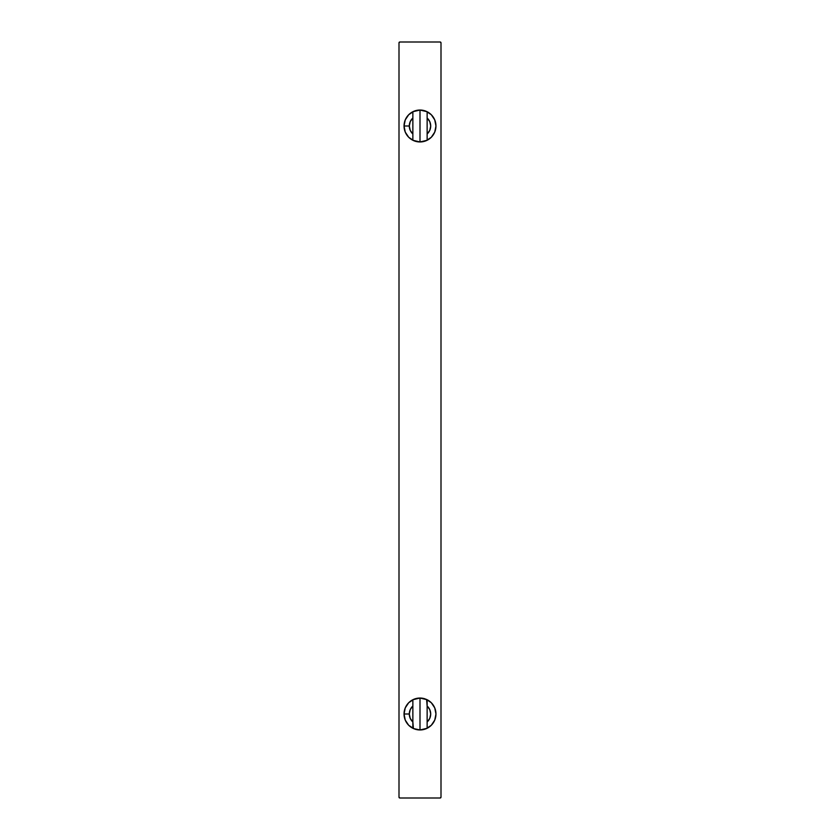 <?xml version="1.0" encoding="UTF-8"?>
<svg xmlns="http://www.w3.org/2000/svg" width="840" height="840" viewBox="0 0 840 840"><rect width="100%" height="100%" fill="white"/><g stroke="black" fill="none" stroke-linecap="round" stroke-linejoin="round"><path stroke-width="1.26" d="M414.015 140.794L412.86 140.27L412.86 133.97A10.7 10.7 0 0 1 409.3 126L404.04 126A15.96 15.96 0 0 0 412.86 140.27L412.86 118.031L410.225 121.632L409.3 126L410.225 130.368L412.86 133.97L412.86 111.731L420 110.04L427.14 111.731A15.96 15.96 0 0 1 435.96 126L434.742 119.889L431.288 114.713L426.111 111.258L420 110.04L413.889 111.258L408.713 114.713L405.258 119.889L404.04 126A15.96 15.96 -26.6 0 1 412.86 111.731L414.015 111.206M414.057 111.184L420 110.04L425.072 110.87A15.96 15.96 0 0 0 404.04 126L405.258 132.111L408.713 137.287L413.889 140.742L420 141.96L426.111 140.742L431.288 137.287L434.742 132.111L435.96 126A15.96 15.96 0 0 0 427.14 111.731L427.14 133.97L429.776 130.368L430.7 126L429.776 121.632L427.14 118.031L427.14 140.27L425.985 140.794M425.072 698.87A15.96 15.96 0 0 0 412.86 699.731L420 698.04L427.14 699.731A15.96 15.96 0 0 1 435.96 714A15.96 15.96 0 0 0 427.14 699.731L427.14 721.97L429.776 718.368L430.7 714L429.776 709.632L427.14 706.03L427.14 728.27L420 729.96L413.406 728.532L412.86 721.97A10.7 10.7 0 0 1 409.3 714L404.04 714A15.96 15.96 -26.6 0 1 412.86 699.731L420 698.04L426.594 699.468L427.14 706.03A10.7 10.7 138.1 0 1 427.14 721.97L427.14 728.27A15.96 15.96 0 0 0 435.96 714A15.96 15.96 153.4 0 1 427.14 728.27L420 729.96L420 698.04L420 729.96L414.929 729.13A15.96 15.96 0 0 0 427.14 728.27M414.929 729.13L412.86 728.27A15.96 15.96 0 0 1 404.04 714A15.96 15.96 0 0 0 412.86 728.27L412.86 706.03L410.225 709.632L409.3 714L410.225 718.368L412.86 721.97L412.86 699.731A15.96 15.96 0 0 0 404.04 714L409.3 714A10.7 10.7 0 0 1 412.86 706.03L412.86 699.731M399.84 798A0.84 0.84 0 0 1 399 797.16L399 42.84A0.84 0.84 0 0 1 399.84 42L440.16 42A0.84 0.84 0 0 1 441 42.84L441 797.16A0.84 0.84 0 0 1 440.16 798L399.84 798L399 797.16L399 42.84L399.84 42L440.16 42L441 42.84L441 797.16L440.16 798L399.84 798M435.96 714L434.742 707.889L431.288 702.712L426.111 699.258L420 698.04L413.889 699.258L408.713 702.712L405.258 707.889L404.04 714L405.258 720.111L408.713 725.288L413.889 728.742L420 729.96L426.111 728.742L431.288 725.288L434.742 720.111L435.96 714M425.985 111.206L427.14 111.731L427.14 118.031A10.7 10.7 138.1 0 1 427.14 133.97L427.14 140.27A15.96 15.96 0 0 0 435.96 126A15.96 15.96 153.4 0 1 427.14 140.27L420 141.96L412.86 140.27A15.96 15.96 0 0 1 404.04 126L409.3 126A10.7 10.7 0 0 1 412.86 118.031L412.86 111.731M420 110.04L420 141.96L420 110.04M425.072 110.87L425.943 111.184M425.943 140.816L420 141.96L414.929 141.131A15.96 15.96 0 0 0 427.14 140.27M414.929 141.131L414.057 140.816"/></g></svg>
